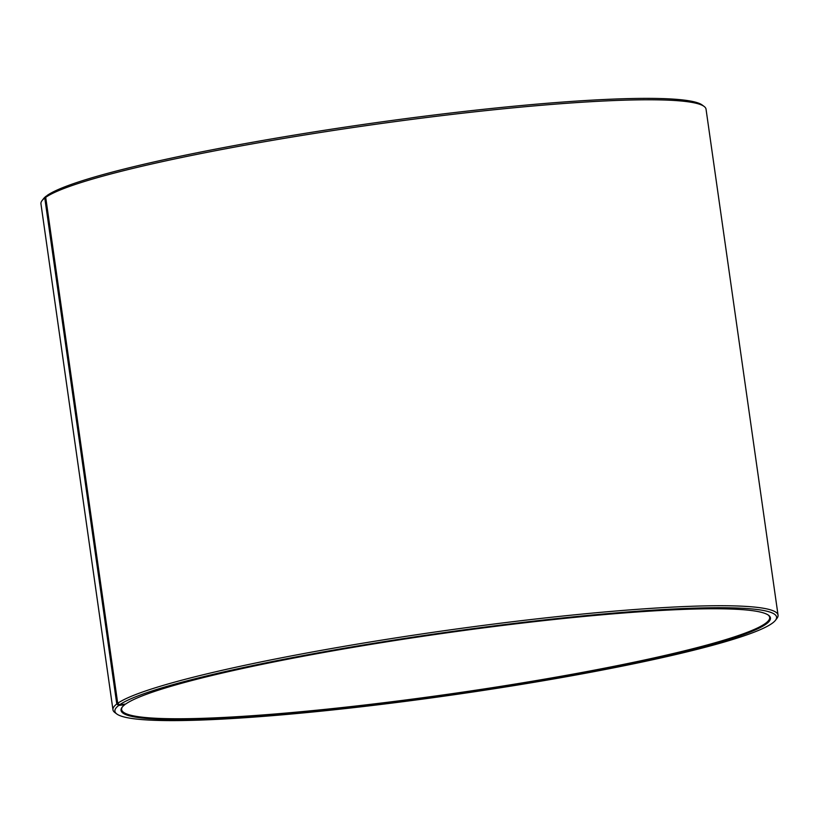 <?xml version="1.0" encoding="UTF-8"?>
<svg xmlns="http://www.w3.org/2000/svg" width="819" height="819" viewBox="0 0 819 819"><rect width="100%" height="100%" fill="white"/><g stroke="black" fill="none" stroke-linecap="round" stroke-linejoin="round"><path stroke-width="1.23" d="M122.4 706.889A327.283 30.805 171.9 0 0 121.632 709.602A327.283 30.805 171.9 0 0 423.147 697.686A327.283 30.805 171.9 0 0 765.939 623.034A327.283 30.805 171.9 0 0 769.665 617.372A327.283 30.805 171.9 0 0 768.171 614.987M46.683 196.069L44.779 198.034L116.779 703.982L118.714 705.466L124.775 704.698A327.979 30.866 171.9 0 0 122.082 707.278A327.979 30.866 171.9 0 0 407.893 700.46A327.979 30.866 171.9 0 0 766.707 623.628A327.979 30.866 171.9 0 0 768.58 615.264A327.979 30.866 171.9 0 0 455.773 631.592A327.979 30.866 171.9 0 0 125.686 704.033L119.635 704.78L117.711 703.296L45.71 197.348L47.144 195.444A334.172 31.45 171.9 0 1 383.476 121.632A334.172 31.45 171.9 0 1 702.2 105.006L704.135 106.45A335.903 31.613 171.9 0 0 383.773 123.157A335.903 31.613 171.9 0 0 45.71 197.348M118.714 705.466A334.172 31.45 171.9 0 0 116.8 713.984A334.172 31.45 171.9 0 0 438.411 696.949A334.172 31.45 171.9 0 0 772.778 622.86A334.172 31.45 171.9 0 0 775.521 620.229A334.172 31.45 171.9 0 0 487.182 626.801A334.172 31.45 171.9 0 0 119.635 704.78M116.779 703.982A335.903 31.613 171.9 0 0 112.961 709.797A335.903 31.613 171.9 0 0 114.865 712.54L116.8 713.984M44.779 198.034A335.903 31.613 171.9 0 0 42.015 200.675A335.903 31.613 171.9 0 0 40.95 203.849L112.961 709.797M46.222 196.12A334.172 31.45 171.9 0 0 43.479 198.751L42.015 200.675M775.521 620.229L776.985 618.304A335.903 31.613 171.9 0 0 778.05 615.141L706.039 109.193A335.903 31.613 171.9 0 0 704.135 106.45M778.05 615.141A335.903 31.613 171.9 0 0 471.498 626.965A335.903 31.613 171.9 0 0 117.711 703.296M124.775 704.698L125.235 704.084"/></g></svg>
